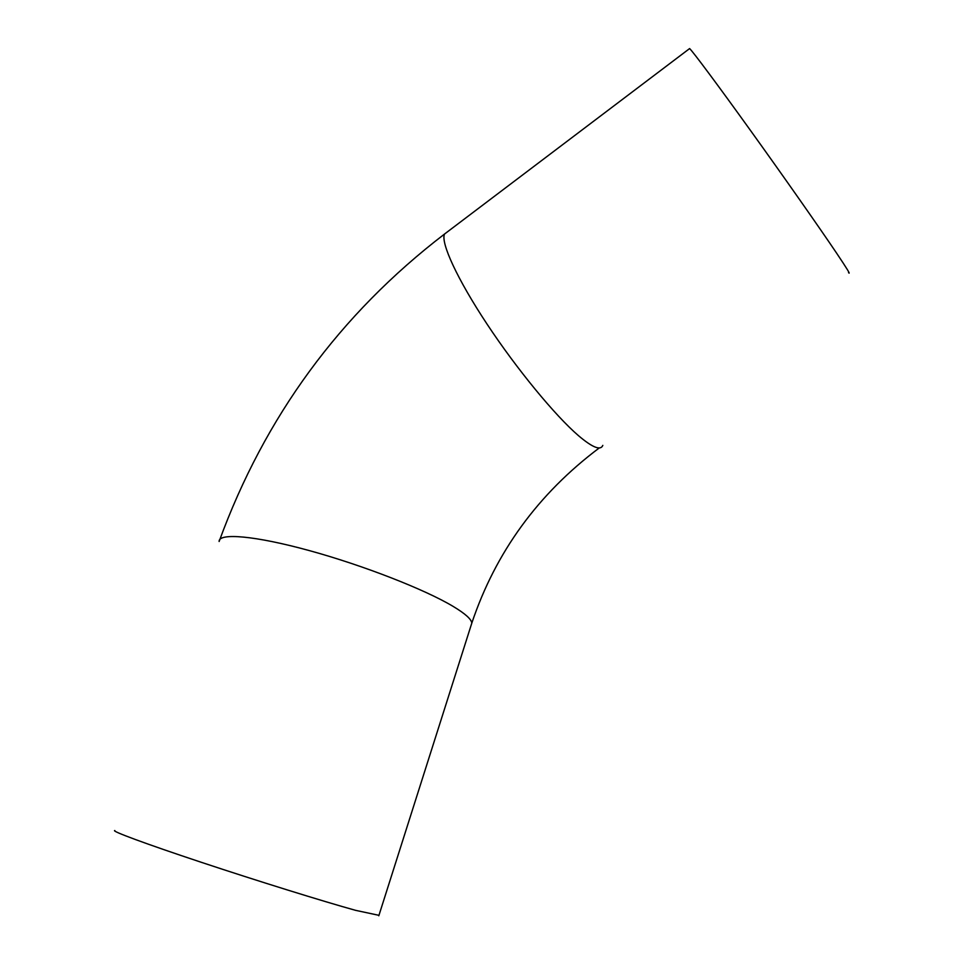 <?xml version="1.0" encoding="UTF-8"?>
<svg xmlns="http://www.w3.org/2000/svg" width="964" height="964" viewBox="0 0 964 964"><rect width="100%" height="100%" fill="white"/><g stroke="black" fill="none" stroke-linecap="round" stroke-linejoin="round"><path stroke-width="1.45" d="M378.948 915.33L355.596 910.341C323.434 901.448 257.039 880.819 201.295 862.298C145.431 843.753 110.727 830.86 114.824 830.534M848.525 272.667C850.887 275.017 846.898 268.486 836.547 253.074C819.195 227.299 783.19 175.942 750.354 130.273C717.481 84.531 693.092 51.803 689.621 48.562L689.272 48.827M447.621 231.709L444.488 234.071C440.548 242.711 457.261 279.138 487.085 324.169C516.861 369.176 555.144 415.604 578.448 435.644C592.474 447.549 600.596 450.791 602.813 445.392M471.047 625.528L471.806 623.106C471.432 619.237 465.251 613.694 453.261 606.477C425.208 589.607 363.416 565.422 309.275 550.577C255.026 535.671 218.527 532.622 219.117 541.491C264.678 416.761 339.81 314.288 444.488 234.071L689.621 48.562M599.283 447.923C538.081 493.893 495.592 552.288 471.806 623.106L378.804 915.8"/></g></svg>
